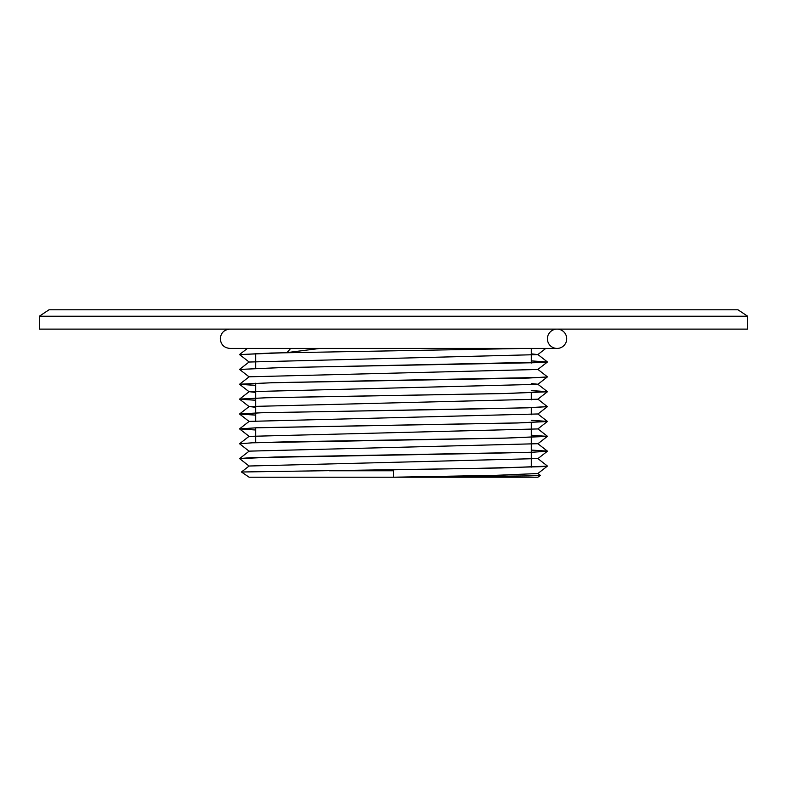 <?xml version="1.0" encoding="UTF-8"?>
<svg xmlns="http://www.w3.org/2000/svg" width="787" height="787" viewBox="0 0 787 787"><rect width="100%" height="100%" fill="white"/><g stroke="black" fill="none" stroke-linecap="round" stroke-linejoin="round"><path stroke-width="1.18" d="M566.719 338.764A9.66 9.66 0 0 1 552.238 347.136A9.66 9.66 0 0 1 552.238 330.402A9.66 9.66 0 0 1 566.719 338.764M241.452 472.003L249.154 466.012L537.846 458.575L547.408 466.032L542.607 466.622L476.538 468.403L241.452 472.003L249.115 477.207L393.5 477.207L494.511 475.378L537.846 473.538L547.378 466.13L501.25 467.96L393.5 469.8L393.5 477.207L528.677 475.909L540.433 475.476L537.846 473.44M239.622 458.555L249.154 451.138L537.846 443.701L547.378 451.118L532.878 452.2L492.062 453.233L249.587 457.739L239.592 458.595L249.154 466.111M239.622 428.964L249.154 436.372L537.846 428.935L547.378 421.527L517.364 422.983L256.464 427.794L239.592 428.915L255.696 430.007M239.622 428.817L249.154 421.399L537.846 413.972L547.408 421.429L518.259 422.904L257.516 427.705L239.592 428.915M255.696 407.302L249.154 406.535L537.846 399.206L547.378 391.788L506.041 393.52L266.281 397.76L239.592 399.176L255.696 400.268M255.696 392.438L249.154 391.67L537.846 384.331L547.378 376.924L528.53 378.055L271.948 382.748L239.592 384.312L255.696 385.404M531.304 390.598L547.378 391.651L537.846 384.233L531.304 383.564M537.846 369.369L547.408 376.825L542.607 377.416L273.355 382.659L239.622 384.213L249.154 376.796L537.846 369.467L547.378 362.05L278.086 367.736L239.592 369.437L249.154 376.904M525.195 348.425L270.925 353.038L239.622 354.622L249.154 362.03L537.846 354.603L531.304 353.835M531.304 450.125L547.398 451.187L531.904 452.289L275.293 457.001L239.592 458.644M531.304 435.201L547.378 436.392L504.998 438.143L252.352 442.806L239.592 443.779L249.154 451.236M537.846 399.098L547.378 406.663L527.792 407.823L261.117 412.782L239.592 414.041L255.696 415.133M531.304 420.386L547.378 421.527M531.304 390.647L547.378 391.788M531.304 360.918L547.398 361.981L542.607 362.551L279.601 367.647L239.592 369.437M531.304 360.869L547.378 362.05M319.807 348.425L286.95 352.615L239.592 354.573M239.622 384.213L255.696 385.355M547.378 391.651L506.041 393.47L267.58 397.681L239.622 399.078L255.696 400.219M547.408 406.564L528.53 407.745L476.538 408.925L262.297 412.693L239.622 413.952L255.696 415.083M531.304 420.337L547.378 421.379M547.408 436.293L506.041 438.074L289.636 441.763L253.276 442.727L239.592 443.779M531.304 450.075L547.378 451.118M286.95 352.615L290.678 348.425M540.433 475.476L537.885 477.207L393.648 477.207M393.5 470.774L329.202 470.774M747.65 329.114L39.35 329.114L39.35 316.226L747.65 316.226L747.65 329.114M531.304 348.425L531.304 363.053M531.304 392.831L531.304 399.865M531.304 407.705L531.304 414.739M531.304 422.57L531.304 437.385M531.304 437.434L531.304 452.259M531.304 452.309L531.304 467.124M39.35 316.226L49.01 309.793L737.99 309.793L747.65 316.226M229.942 329.114C224.069 329.684 220.852 332.901 220.281 338.764C220.852 344.637 224.069 347.854 229.942 348.425L557.058 348.425L545.784 348.425L537.846 354.603M229.942 348.425L247.403 348.425L239.622 354.475M537.846 458.673L547.378 451.266M537.846 443.809L547.378 436.392M249.154 421.507L239.622 414.09M537.846 414.07L547.378 406.663M249.154 406.633L239.622 399.225M249.154 391.769L239.622 384.351M547.378 361.912L537.846 354.494M239.622 369.349L249.154 361.931M239.622 399.078L249.154 391.67M239.622 413.952L249.154 406.535M547.378 436.254L537.846 428.836M239.622 443.681L249.154 436.273M255.696 353.481L255.696 368.296M255.696 383.22L255.696 398.035M255.696 398.084L255.696 412.9M255.696 412.949L255.696 420.74M255.696 427.823L255.696 442.638"/></g></svg>
